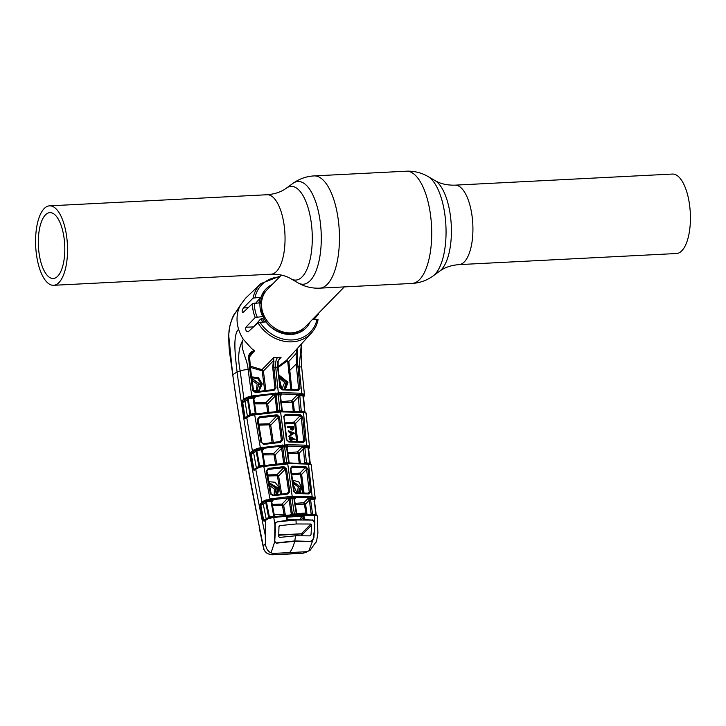 <?xml version="1.0" encoding="UTF-8"?>
<svg xmlns="http://www.w3.org/2000/svg" width="726" height="726" viewBox="0 0 726 726"><rect width="100%" height="100%" fill="white"/><g stroke="black" fill="none" stroke-linecap="round" stroke-linejoin="round"><path stroke-width="1.09" d="M45.429 214.905A32.979 13.168 87.1 0 1 49.876 212.636A32.979 13.168 87.1 0 1 64.206 239.117A32.979 13.168 87.1 0 1 57.69 276.243A32.979 13.168 87.1 0 1 53.243 278.503A32.979 13.168 87.1 0 1 38.914 252.022A32.979 13.168 87.1 0 1 45.429 214.905M681.832 250.779A39.785 15.881 87.1 0 1 676.469 253.519L458.959 264.618A39.785 15.881 87.1 0 0 464.331 261.877A39.785 15.881 87.1 0 0 472.199 217.101A39.785 15.881 87.1 0 0 454.912 185.157L672.412 174.059A39.785 15.881 87.1 0 1 689.7 206.002A39.785 15.881 87.1 0 1 681.832 250.779M44.168 208.58A39.785 15.881 -92.9 0 0 36.3 253.356A39.785 15.881 -92.9 0 0 53.588 285.3A39.785 15.881 -92.9 0 0 58.951 282.568A39.785 15.881 -92.9 0 0 66.819 237.792A39.785 15.881 -92.9 0 0 49.531 205.839A39.785 15.881 -92.9 0 0 44.168 208.58M265.87 291.144A26.617 22.896 44.3 0 0 264.273 292.605A26.617 22.896 44.3 0 0 261.233 296.635M260.761 297.515A26.617 22.896 44.3 0 0 258.901 302.869M281.407 275.081L267.295 289.52A26.617 22.896 44.3 0 0 261.959 309.367A26.617 22.896 44.3 0 0 280.191 330.956A26.617 22.896 44.3 0 0 305.365 326.727L344.296 286.906M261.097 318.923A26.617 22.896 44.3 0 0 262.857 322.117M298.395 332.944A26.617 22.896 44.3 0 0 302.343 329.822A26.617 22.896 44.3 0 0 303.767 328.188M293.177 484.596L296.934 492.918M279.456 379.353L281.879 389M269.591 485.485L274.346 489.015L274.246 494.687M252.067 380.279L257.158 384.072L256.378 390.27M310.211 321.772A27.96 24.049 -135.7 0 1 305.528 328.47A27.96 24.049 -135.7 0 1 265.988 321.954L259.972 322.262A33.886 29.14 44.3 0 0 292.324 339.94A33.886 29.14 44.3 0 0 317.035 319.349L317.988 319.785A35.356 30.419 -135.7 0 1 311.418 333.025A35.356 30.419 -135.7 0 1 292.088 341.837A35.356 30.419 -135.7 0 1 257.975 322.843L259.972 322.262M264.21 317.734L260.48 319.122L253.71 326.872M272.141 284.565A27.96 24.049 -135.7 0 0 265.553 289.402A27.96 24.049 -135.7 0 0 261.042 297.197L255.779 303.023M261.042 297.197L253.038 298.132L243.364 307.951C241.93 310.655 241.785 312.216 242.911 312.643L252.476 303.677L259.972 302.815A27.96 24.049 44.3 0 0 262.721 316.563L255.234 317.471L245.833 327.272C245.334 329.976 246.096 331.492 248.138 331.827L257.975 322.843M278.022 366.603L286.389 360.423L297.17 348.634L297.669 363.88L299.974 388.274L298.332 390.388L282.341 389.889L279.909 387.602L277.559 367.156L277.659 361.439L281.107 357.228L278.475 360.178M297.17 348.634L311.418 333.025C314.821 329.259 317.035 324.803 318.07 319.649L317.988 319.785M313.832 319.513L318.551 314.24L318.632 313.151M312.343 319.585L317.035 319.349M253.038 298.132A35.356 30.419 -135.7 0 1 260.861 283.612L245.588 298.204L240.379 305.111L238.89 308.432C236.522 315.002 236.422 321.945 238.582 329.25A36.082 31.037 -135.7 0 0 243.355 339.369C238.836 346.601 247.693 359.424 248.083 369.425L251.74 395.997L281.271 392.63L299.548 393.183L303.813 394.064L304.475 395.035A0.889 0.835 -1.4 0 1 304.484 395.098L301.689 367.347A8.875 1.143 173.8 0 0 299.121 366.821L301.717 393.447A0.889 0.608 -82.2 0 1 301.272 394.436L275.708 393.882L251.895 396.95L248.682 397.803L255.316 397.049L253.801 399.028M250.37 353.871L254.572 350.812L251.623 348.58L243.355 339.369C238.536 347.11 237.466 357.619 240.17 370.886A8.875 1.143 -6.2 0 1 248.083 369.425L249.744 369.253L248.483 356.148C249.68 352.791 251.713 351.012 254.563 350.812L249.535 356.865M250.252 366.122L261.986 369.67L273.702 357.6L273.847 367.347L276.061 387.802L274.092 390.316L255.516 392.575L252.73 390.688L249.744 369.253L250.597 369.271L250.207 366.376L249.417 366.34L250.207 366.376M232.737 317.244L234.171 314.258L238.89 308.432C235.342 312.189 228.772 321.382 228.79 336.192L232.71 374.707L237.075 371.975C235.46 357.101 232.42 335.23 238.582 329.25M229.207 330.802L228.944 333.034M232.71 374.707L233.155 374.816L232.71 374.707C239.752 423.63 248.147 471.909 257.893 519.544L263.284 545.988L265.435 543.556L265.271 535.343C253.165 477.191 243.764 422.741 237.075 371.975L240.17 370.886L243.918 399.046L248.165 396.904L251.74 395.997L251.895 396.95M264.082 549.791L263.284 545.988C263.284 549.255 264.736 551.824 267.64 553.702L272.05 554.764L303.078 553.185L310.075 550.372L316.69 540.943M258.683 524.308L257.893 519.544M274.891 524.344L275.826 522.566L277.641 521.622L286.498 520.524L286.271 518.164L287.777 516.159L295.482 515.56L273.747 517.42L274.891 524.344L274.673 541.832L271.07 552.885C267.749 551.333 265.87 548.221 265.435 543.556M316.418 542.041L317.906 533.202L317.344 515.887A0.889 0.762 -26.8 0 1 317.416 516.141L317.643 516.966L317.09 515.85L314.494 515.342A0.889 0.572 -85.2 0 0 313.995 514.68C306.626 514.017 297.342 514.271 295.037 514.453L273.548 516.74L273.747 517.42L268.293 518.645L264.355 521.159L262.984 520.669L259.908 504.869L261.923 502.038L255.752 469.259L254.599 470.185L253.356 470.012L253.065 469.223L250.361 454.358L250.942 452.126L252.403 450.81L246.776 417.677L245.615 418.63L244.462 418.557L244.099 417.604L241.767 402.649L242.366 400.462L243.918 399.046A0.889 0.726 47.7 0 0 244.862 399.817L242.502 402.467L244.834 417.405L246.232 417.74L245.016 417.368L247.439 416.524L249.871 414.528L247.53 399.318L245.098 401.532L247.439 416.524A0.889 0.735 50.7 0 1 247.448 416.588M265.271 535.343L265.426 520.306A0.889 0.735 51.5 0 1 265.652 519.571L266.841 518.809A0.889 0.608 -118.3 0 1 267.104 518.754L268.402 517.901A0.889 0.735 51.6 0 0 268.593 517.184L265.68 502.22L263.293 504.325L266.206 519.081L269.364 516.885L274.401 515.932M303.559 519.97L303.341 517.402L302.579 516.395L295.319 516.594L295.482 515.56L302.842 515.387L304.602 517.23L304.811 519.589L312.144 520.052M274.673 541.832L276.615 543.148L294.665 541.251L310.692 541.414L312.988 539.872L308.813 550.952L310.075 550.372M294.665 541.251C293.449 546.379 291.734 550.163 289.52 552.586L273.157 553.421L271.07 552.885M273.157 553.421L271.941 554.8L267.549 553.711C264.219 550.617 262.857 548.665 263.447 547.876L259.173 527.648M289.52 552.586L305.882 551.751L303.014 553.212L287.36 554.12M302.724 411.696A0.889 0.608 96.5 0 1 303.486 412.35L280.88 411.878L254.699 414.836L260.353 447.724L287.805 444.684L304.566 445.138L308.713 445.927L309.53 446.944A0.889 0.835 -3.9 0 1 309.53 446.971L306.036 412.894A0.889 0.762 155.9 0 1 306.091 413.139L303.486 412.35L306.635 445.365A0.889 0.599 -83 0 1 306.2 446.381L282.251 445.982L260.489 448.713L257.403 449.494L263.738 448.859L262.277 450.801M257.603 414.355L257.394 413.629L254.517 414.11L254.699 414.836L250.515 415.671L246.776 417.677A0.889 0.735 -129.3 0 1 246.994 416.933L245.824 417.886A0.889 0.735 -129.3 0 1 245.833 417.886L245.724 417.967M250.942 452.126A0.889 0.726 48 0 0 251.886 452.888L251.105 454.14L253.819 468.996L251.25 454.113L253.692 453.178L256.405 468.088L258.846 466.137L256.087 451.018L253.692 453.178A0.889 0.726 48 0 0 252.748 452.416L254.753 450.61L253.347 451.572A0.889 0.726 47.9 0 1 252.403 450.81L256.922 448.577L260.353 447.724L260.489 448.713M262.866 502.809L260.725 505.305L263.638 520.007L260.797 505.287L263.293 504.325A0.889 0.726 48.6 0 0 262.349 503.554L264.255 501.875L262.866 502.809A0.889 0.726 -131.4 0 1 261.923 502.038L270.045 498.925L289.774 496.52L310.301 496.602L314.222 497.265L315.247 498.381A0.889 0.835 175.1 0 1 314.54 499.307L314.204 498.49A0.889 0.762 -43.6 0 0 314.721 497.6M310.283 463.914L311.191 464.676A0.889 0.762 154.6 0 1 311.254 464.93L311.445 465.783L310.946 464.64L308.523 464.123L290.4 463.633L263.792 466.401L270.172 499.96L267.277 500.641L273.112 500.178L271.705 502.047M266.415 465.983L266.206 465.293L263.611 465.711L263.792 466.401L259.5 467.263L255.752 469.259A0.889 0.735 -128.8 0 1 255.969 468.515L254.699 469.522M281.107 357.228L277.45 357.628C275.925 359.588 275.345 362.791 275.717 367.247L272.713 367.528L273.711 357.655M261.024 442.561L257.185 419.673L259.373 416.815L277.042 414.809L279.555 417.005L282.505 439.938L280.581 442.415L263.819 444.421L261.787 442.651M268.275 468.397L283.92 466.646L286.48 468.796L289.819 491.575L287.923 494.016L273.176 495.74L270.371 493.898L266.143 471.21L268.275 468.397L268.348 469.404L267.322 470.003L266.896 471.319M312.334 519.852L314.821 522.303L314.494 515.342L295.418 515.124L294.928 514.516L269.518 517.529L266.433 501.857L265.68 502.22A0.889 0.726 48.6 0 0 264.936 501.475L264.255 501.875A0.889 0.563 -118.5 0 1 263.474 501.022M314.821 522.303L313.931 537.512L312.407 540.58M305.882 551.751L308.813 550.952M306.263 413.992L306.091 413.139L306.263 413.992M301.372 344.033L299.121 366.821L296.507 366.975L296.117 353.489L297.161 348.652M307.77 463.497A0.889 0.599 -84.2 0 1 308.523 464.123L312.171 496.784A0.889 0.581 -83.9 0 1 311.763 497.836L292.342 497.41L270.172 499.96M314.258 500.187A0.889 0.79 -144.4 0 0 314.785 499.887L315.247 498.381L311.191 464.676M280.998 357.283L277.659 361.439M283.421 416.806L285.273 414.392L300.537 414.709L302.742 417.35L304.984 440.319L303.359 442.397L288.839 441.998L286.371 439.738L283.875 416.942M296.181 493.598L293.685 491.375L290.346 468.606L292.161 466.228L305.737 466.482L307.996 469.069L310.628 491.847L309.022 493.916L296.181 493.598L295.645 492.999M295.319 516.594L287.714 517.157L286.87 518.246L287.106 520.805M286.87 518.246L287.714 517.157L286.271 518.164M299.902 519.834L301.072 519.743L299.883 519.19L302.842 515.387M267.585 553.239L267.64 553.702L267.585 553.239M250.397 353.834L249.499 355.94L250.397 353.834M264.691 390.479L261.986 369.67L263.402 371.022L265.861 390.334M290.736 389.2L287.732 361.63L286.389 360.423L288.812 361.466L291.825 389.245M297.669 353.635L296.117 353.489L288.812 361.466L287.732 361.63M297.306 389.617L298.558 388.455L296.507 366.975M274.446 389.272L273.638 389.635L274.927 387.993L272.713 367.528M255.516 392.575L255.298 391.84L273.638 389.635M298.223 389.553L297.841 389.671A0.889 0.581 95.8 0 1 298.332 390.388M281.797 389.218L297.841 389.671A0.889 0.581 95.8 0 0 297.606 389.726L298.558 388.455L299.974 388.274M278.965 375.043L287.995 382.257L285.463 389.109M286.761 361.212L278.122 367.556M283.939 389.127L284.928 388.356L286.933 382.484L279.074 376.023M284.12 389.127L285.881 383.537L279.174 376.921M251.604 376.894L258.356 377.547L262.295 383.927L258.928 391.26M261.696 370.677L250.388 367.429M253.637 390.96L256.968 391.142L259.255 389.862L261.124 384.145L257.694 378.455L251.722 377.801M258.91 390.161L260.425 384.834L251.813 378.409M262.24 371.24L263.402 371.022L272.912 361.239L274.011 361.63M247.875 416.969A0.889 0.626 -119.2 0 1 248.383 416.134L250.742 414.873L257.376 413.675L280.49 411.161L284.946 445.818M299.402 411.306L298.468 396.75L293.295 402.095L294.302 411.016M281.225 401.605L291.67 400.743L293.295 402.095L281.352 402.612M299.829 410.907L304.602 411.397L303.123 396.078L299.62 395.552L299.883 396.568L298.468 396.75L297.324 394.908L303.159 395.017L301.272 394.436M275.816 411.46L276.769 410.571L275.045 396.224L273.548 394.79L280.3 393.882L281.688 394.372L280.554 395.888L280.036 395.824L280.3 393.882M254.445 402.812L266.115 402.476L267.703 403.81L268.865 412.096M280.535 395.67L281.688 394.372L275.871 395.089L276.17 396.024L275.045 396.224L267.703 403.81L254.599 403.837M267.694 412.223L266.551 404.055M293.222 410.989L292.242 402.313M300.056 394.572A0.889 0.599 97.2 0 0 299.62 395.552L297.324 394.908L291.67 400.743L291.589 401.768M299.883 396.568L301.236 410.725M255.189 413.076L253.102 397.93L248.247 398.883L250.606 414.156L255.969 413.148M253.02 398.964L253.864 398.964L256.033 413.085L256.913 414.138M253.846 398.701L255.316 397.049L253.102 397.93L252.966 396.977M303.341 396.469L304.82 411.724M248.165 396.904L248.682 397.803L247.53 399.318A0.889 0.726 -132.3 0 0 246.731 398.556L244.862 399.817M249.572 416.025L249.662 415.272A0.889 0.735 50.7 0 0 249.871 414.528L250.606 414.156L250.742 414.873L251.486 414.746M244.099 417.604L245.016 417.368L242.702 402.422L241.767 402.649M242.366 400.462A0.889 0.726 47.7 0 0 243.319 401.224L244.154 400.761A0.889 0.726 -132.3 0 1 245.098 401.532L242.702 402.422L241.767 401.687M244.154 400.761L246.223 398.873A0.889 0.572 60.8 0 1 245.433 398.048M247.493 397.167L248.065 397.984L246.731 398.556A0.889 0.517 69.4 0 1 246.159 397.721M302.923 397.93L303.958 396.541A0.889 0.78 37 0 1 303.423 396.832L303.386 396.45M303.341 396.214A0.889 0.78 -143 0 1 303.468 395.906L303.468 395.906A0.889 0.78 -143 0 1 303.858 395.643L303.159 395.017A0.889 0.79 -57.2 0 0 303.813 394.064M303.958 396.541L304.484 395.098A0.889 0.835 -1.4 0 1 303.767 395.942L303.858 395.643A0.889 0.853 -24.9 0 0 304.421 394.753M303.123 396.078A0.889 0.644 99.8 0 1 303.495 395.162A0.889 0.79 -41.5 0 0 304.076 394.282M301.254 410.97A0.889 0.599 -83.9 0 0 301.426 411.479M304.602 411.397A0.889 0.635 -81.6 0 0 305.101 412.105L305.446 412.477L305.101 412.105A0.889 0.844 97 0 1 305.8 412.849M303.241 411.769A0.889 0.662 99.8 0 1 303.55 411.724L305.101 412.105M255.389 413.965L255.243 413.321M253.882 414.991L253.764 414.256L251.396 414.764M250.515 415.671L250.742 414.873M300.573 411.479A0.889 0.581 95.2 0 1 300.809 411.424L303.55 411.724A0.889 0.662 99.8 0 1 304.058 412.432M249.699 415.245L246.994 416.933M245.615 418.63A0.889 0.735 -129.3 0 1 245.824 417.886M244.462 418.557A0.889 0.617 -36.2 0 1 245.107 417.867M308.668 463.633A0.889 0.69 101.9 0 1 309.004 463.596L309.004 463.596A0.889 0.69 101.9 0 1 309.512 464.268M262.367 466.673L262.286 465.965L266.188 465.339L287.224 463.134M282.659 463.379L283.585 462.516L281.624 448.278L275.254 454.866L276.688 463.923M262.885 453.823L273.648 453.532L275.254 454.866L263.075 454.875M282.741 448.042L281.624 448.278L280.082 446.88L282.605 446.172L284.728 462.653L286.697 462.544L284.574 447.062L280.082 446.88L273.648 453.532L273.466 454.594M286.843 445.955L288.231 446.463L287.124 447.924L286.652 446.971L284.574 447.062L284.737 446.045L286.843 445.955L286.652 446.971L288.231 446.463L287.115 447.724M287.777 452.715L297.488 451.908L299.13 453.26L300.283 462.934M304.611 463.152L303.541 448.695L302.343 446.889L308.078 446.907L306.2 446.381M305.02 462.78L309.748 463.233L308.169 448.006L304.693 447.534L304.947 448.496L303.541 448.695L299.13 453.26L287.923 453.759M299.194 462.907L298.077 453.496M297.415 452.96L297.488 451.908L302.343 446.889L304.693 447.534A0.889 0.59 -83.5 0 1 305.111 446.517M275.508 464.05L274.092 455.148M304.947 448.496L306.417 462.562M264.019 464.731L261.551 449.73L256.813 450.619L259.59 465.793L264.781 464.831M261.505 450.71L262.34 450.728L264.845 464.749L265.743 465.793M262.313 450.465L263.738 448.859L261.551 449.73L261.433 448.741M309.748 463.233L309.748 463.233A0.889 0.626 -82.4 0 0 310.238 463.905L310.238 463.905A0.889 0.844 96.1 0 1 310.946 464.64M308.396 448.35L309.975 463.524M256.841 468.569A0.889 0.617 -119 0 1 257.34 467.735L258.628 466.882A0.889 0.735 51.2 0 0 258.846 466.137L259.59 465.793L259.736 466.482L260.389 466.382M256.922 448.577L257.403 449.494L256.087 451.018A0.889 0.726 47.9 0 0 255.307 450.274L254.753 450.61A0.889 0.563 61.3 0 1 253.973 449.784M253.065 469.223L254.027 469.377L256.405 468.088A0.889 0.735 51.2 0 1 256.423 468.179M306.436 462.852A0.889 0.59 -84.5 0 0 306.599 463.315M308.069 449.757L309.031 448.468A0.889 0.78 36.6 0 1 308.486 448.759L308.904 447.543L308.078 446.907A0.889 0.78 -60.9 0 0 308.713 445.927M309.067 446.191A0.889 0.78 -42.8 0 1 308.514 447.071A0.889 0.626 -81.1 0 0 308.169 448.006M309.439 446.644A0.889 0.853 -31.3 0 1 308.904 447.543A0.889 0.78 36.6 0 0 308.532 447.797L308.532 447.797A0.889 0.78 36.6 0 0 308.396 448.123M309.031 448.468L309.53 446.971A0.889 0.835 -3.9 0 1 308.813 447.851L308.45 448.35M264.228 465.611L264.092 465.012M258.538 467.617L258.52 466.954L259.736 466.482L259.5 467.263M253.356 470.012A0.889 0.572 -31.6 0 1 254.027 469.377L255.216 469.305M256.096 448.895L256.65 449.712L255.307 450.274A0.889 0.499 71 0 1 254.772 449.43M253.347 451.572L252.748 452.416M258.665 466.854L255.969 468.515M254.599 470.185A0.889 0.735 -128.8 0 1 254.817 469.441M250.361 454.358L251.25 454.113L250.334 453.469M315.12 498.027A0.889 0.862 139.6 0 1 314.63 498.934A0.889 0.79 35.6 0 0 314.285 499.198L314.285 499.198A0.889 0.79 35.6 0 0 314.149 499.542M314.158 499.751L310.501 499.025L312.57 514.18L315.892 514.507L314.158 499.751L316.137 514.761M310.755 514.453L312.552 513.79M311.173 514.053L309.358 500.123L305.564 504.044L306.998 514.289M290.364 514.752L291.262 513.926L289.057 499.824L283.648 505.414L285.372 515.206M272.241 504.407L282.042 504.098L283.648 505.414L272.441 505.496M290.173 499.552L289.057 499.824L287.478 498.472L290.055 497.727L292.397 514.09L294.384 513.981L291.997 498.662L287.478 498.472L282.042 504.098L281.87 505.196M294.239 497.519L295.627 498.054L294.556 499.461L294.048 498.571L291.997 498.662L292.161 497.609L294.239 497.519L294.048 498.571L295.627 498.054L294.547 499.279M310.746 499.878L309.358 500.123L308.096 498.39L313.614 498.281L311.763 497.836M295.164 503.363L303.931 502.701L305.564 504.044L295.328 504.443M296.771 513.591L305.728 513.082L304.503 504.316M305.882 514.262L305.728 513.082L306.799 512.792M310.91 497.963A0.889 0.572 -84.3 0 0 310.501 499.025L308.096 498.39L303.931 502.701L303.84 503.78M284.202 515.324L284.02 514.253L274.237 514.716M285.164 513.935L284.02 514.253L282.505 505.732M273.648 515.778L270.961 501.04L266.433 501.857L266.279 500.931L264.936 501.475A0.889 0.49 -106.6 0 1 264.455 500.613M270.952 501.911L271.769 501.956L274.455 515.832L275.39 516.876M271.742 501.73L273.112 500.178L270.961 501.04L270.852 500.014M262.876 520.27L266.206 519.081A0.889 0.735 51.5 0 1 266.224 519.163M315.81 515.533A0.889 0.699 -77.2 0 0 315.302 514.87L316.373 515.133A0.889 0.844 -85.6 0 1 317.09 515.85M313.913 499.434A0.889 0.617 -82.1 0 1 314.204 498.49L313.614 498.281A0.889 0.762 -65.3 0 0 314.222 497.265M266.832 499.688L267.277 500.641L266.279 500.931L265.725 500.105M260.561 503.236A0.889 0.726 -131.4 0 0 261.505 504.016L262.349 503.554M273.893 516.685L273.766 516.159M268.293 518.645L268.266 517.992L269.518 517.529L269.282 518.291M262.984 520.669L264.972 520.288M315.302 514.87L313.995 514.68A0.889 0.572 -85.2 0 0 313.759 514.734M259.962 505.55L260.797 505.287L259.908 504.869M271.86 517.774L271.787 517.066L273.52 516.785M264.5 520.497L264.573 520.424A0.889 0.735 51.5 0 0 264.355 521.159M268.366 517.928L266.841 518.809A0.889 0.608 -118.3 0 0 266.605 519.571M266.043 519.435A0.889 0.735 51.5 0 0 265.652 519.571L264.573 520.424M280.363 387.72L279.909 387.602M278.013 367.256L280.427 387.657L282.341 389.889M276.061 387.802L273.176 389.626M274.092 390.316L273.738 389.581L255.298 391.84L253.501 390.751M252.73 390.688L253.565 390.697L250.597 369.271L249.499 355.94L248.483 356.148M294.502 499.552L296.762 513.554L296.235 513.445L294.039 499.352M294.865 514.562L294.384 513.981L296.353 513.89L296.235 513.445M296.707 513.645L297.261 514.525M292.369 513.645L291.262 513.926M287.069 447.996L289.093 462.163L288.567 462.072L286.607 447.842M286.888 463.097L286.697 462.544L288.567 462.072M289.03 462.235L289.529 463.106M284.701 462.271L283.585 462.516M280.49 395.942L282.269 410.235L281.752 410.163L280.036 395.824M276.17 396.024L277.904 410.68L281.752 410.163M282.205 410.299L282.659 411.143M276.016 394.109L275.871 395.089L273.548 394.79L266.115 402.476L265.934 403.493M277.886 410.362L276.769 410.571M287.015 493.408L288.703 491.838L287.487 493.417L272.949 495.078L273.176 495.74M270.371 493.898L271.125 494.034M267.631 474.913L277.023 474.695L283.812 467.671L268.348 469.404L266.932 471.002M288.276 493.063L287.578 493.362L287.923 494.016M289.819 491.575L288.703 491.838L285.363 469.05L278.621 476.02L281.624 493.925M276.842 475.775L277.023 474.695L278.621 476.02L277.468 476.32L276.842 475.775L267.83 475.984M286.48 468.796L285.363 469.05L283.812 467.671L283.92 466.646M268.883 481.692L275.027 482.236L279.156 487.618L277.504 494.424M280.445 494.061L277.468 476.32M275.735 494.669L276.552 494.034L278.022 488.008L269.065 482.663M275.898 494.642L277.341 489.496L269.192 483.353M266.143 471.21L266.959 471.238L271.179 493.943L272.949 495.078L287.487 493.417M309.022 493.916A0.889 0.554 -85.5 0 0 308.323 493.317L309.249 492.092L310.628 491.847M308.949 493.145L295.781 492.945L294.148 491.556M308.024 493.226L309.249 492.092L306.608 469.286L301.644 474.414L304.031 492.999M291.598 473.824L299.992 473.062L305.356 467.517L291.952 467.263L290.808 468.778M292.161 466.228L290.845 468.497M299.929 474.132L299.992 473.062L301.644 474.414L300.591 474.668L299.929 474.132L291.752 474.877M307.996 469.069L306.608 469.286L305.356 467.517A0.889 0.563 -85.9 0 0 305.737 466.482M292.524 480.167L298.767 481.846L301.871 487.672L300.01 492.909M302.933 492.963L300.591 474.668M298.949 492.727L300.727 487.2L292.678 481.202M298.595 492.909L299.548 488.371L292.805 482.109M293.685 491.375L294.202 491.475L290.863 468.697L290.346 468.606M288.295 441.363L288.839 441.998M286.371 439.738L286.834 439.883M284.701 422.913L294.012 422.051L300.147 415.708L285.055 415.39L283.939 416.878L286.888 439.811L288.431 441.308L302.878 441.707A0.889 0.563 95.2 0 1 303.359 442.397M285.273 414.392L283.93 416.66M302.361 441.662L303.586 440.519L301.335 417.532L295.663 423.403L297.705 441.372M303.268 441.589L302.878 441.707A0.889 0.563 95.2 0 0 302.651 441.762L303.586 440.519L304.984 440.319M293.948 423.086L294.012 422.051L295.663 423.403L294.611 423.63L293.948 423.086L284.828 423.939M302.742 417.35L301.335 417.532L300.147 415.708A0.889 0.572 94.6 0 0 300.537 414.709M289.148 435.627L288.866 436.562L294.384 433.132L288.512 430.79L290.536 432.142L290.863 434.638L289.22 436.163L294.393 433.213M288.512 430.79L288.222 431.707L290.173 432.496L290.5 434.938M292.324 439.902L291.017 440.691L292.451 439.765L292.524 437.987L295.083 439.402L294.783 439.793L292.297 438.413M291.017 440.691L289.048 439.003L289.565 437.551L290.863 436.898L295.083 439.402M296.625 441.326L294.611 423.63M293.295 429.52L293.476 426.262L287.596 426.861L287.668 427.451L290.264 427.305L290.591 429.148L292.161 430.2L293.431 429.002M287.668 427.451L290.618 426.924M287.968 426.579L288.031 427.07M293.712 428.667L292.478 429.828L290.663 429.084L290.382 427.641M290.954 428.803L290.681 427.369M292.478 429.828L290.591 429.148M292.161 430.2L293.458 428.966M292.941 429.111L292.415 429.32L291.217 427.904L291.099 426.897L293.077 426.779L292.85 428.159L293.077 426.779M292.415 429.32L293.213 427.823M290.827 427.269L292.714 427.151M280.581 442.415L280.136 441.78L281.389 440.165L282.505 439.938M280.935 441.417L263.592 443.713L280.136 441.78M279.664 441.762L281.389 440.165L278.43 417.223L270.725 425.191L273.285 442.379M258.737 424.093L269.128 423.857L276.924 415.798L259.454 417.786L257.948 419.746M259.373 416.815L259.454 417.786L257.993 419.428M268.947 424.901L269.128 423.857L270.725 425.191L269.564 425.454L268.947 424.901L258.901 425.137M279.555 417.005L278.43 417.223L276.924 415.798L277.042 414.809M272.114 442.515L269.564 425.454M263.819 444.421L261.85 442.579L258.011 419.682L257.185 419.673M296.526 514.389L296.353 513.89M292.569 514.598L292.397 514.09M277.904 410.68L278.122 411.297M281.815 410.48L282.033 411.088M284.728 462.653L284.91 463.215M288.658 462.453L288.848 463.006M301.09 519.816L303.341 517.402L304.602 517.23M286.924 518.046L287.777 516.159M259.972 302.815L261.396 303.522A25.573 21.998 44.3 0 0 261.768 310.492A25.573 21.998 44.3 0 0 264.155 317.353L262.721 316.563M291.326 440.319L289.411 438.676L289.048 439.003M289.411 438.676L289.919 437.261M291.262 439.838L292.306 438.531L290.935 437.379L289.892 438.667L291.634 439.82M290.119 437.796L289.892 438.667M292.306 438.531L290.028 437.932M290.935 437.379L290.618 437.751L292.015 438.803L290.999 440.056M285.617 429.756L285.645 430.318M291.035 432.333L293.322 433.24L291.308 434.393L291.035 432.333M290.772 432.732L292.896 433.576M274.464 494.851L276.098 488.153L270.208 484.306L269.391 484.405M253.583 390.76L256.995 390.171L259.082 383.519L253.192 379.326L251.967 379.526M297.578 492.909L298.214 486.81L292.968 483.162M281.87 389.163L284.637 382.548L279.301 378.028M278.993 526.468L279.846 525.597L278.975 526.695L278.72 536.432L279.465 537.431L295.654 535.77L310.111 535.87L311 534.79L311.681 525.052L310.919 524.018L296.199 523.972L295.972 519.97L277.523 521.858L275.971 522.656L274.827 525.27M296.199 523.972L279.846 525.597L278.975 526.695M301.299 533.801L278.848 534.88M274.419 539.799L275.335 530.561L275.136 524.962M274.773 539.427L274.755 541.278L276.27 543.166M275.335 530.561L274.755 541.278M276.561 542.866L294.738 540.943L310.583 541.414M314.621 528.555L313.115 539.327L314.621 528.555L314.676 522.938L312.461 520.079L295.972 519.97M294.738 540.943L295.654 535.77M289.973 520.406L288.485 520.678M310.919 524.018L301.599 533.546A0.889 0.762 -135.9 0 1 302.588 534.354L302.806 535.724M301.608 533.537A0.889 0.762 -135.7 0 1 302.588 534.327L302.179 534.508M310.61 535.634L310.111 535.87M313.115 539.327L310.873 541.115M454.912 185.157C446.989 185.311 440.337 183.778 434.956 180.538A46.918 18.731 87.1 0 1 451.127 222.855A46.918 18.731 87.1 0 1 441.281 269.754A46.918 18.731 87.1 0 1 439.584 271.234L433.077 275.953A51.437 20.537 87.1 0 0 434.938 274.328A51.437 20.537 87.1 0 0 445.737 222.9A51.437 20.537 87.1 0 0 428.004 176.509C421.307 172.643 414.056 170.873 406.27 171.2A56.192 22.433 87.1 0 1 430.69 216.33A56.192 22.433 87.1 0 1 419.574 279.583A56.192 22.433 87.1 0 1 411.996 283.449C419.782 282.986 426.806 280.481 433.077 275.953M49.531 205.839L267.041 194.74C274.927 194.096 281.389 191.891 286.416 188.125L292.923 183.406A51.437 20.537 87.1 0 1 319.404 216.493A51.437 20.537 87.1 0 1 310.174 280.699A51.437 20.537 87.1 0 1 297.996 282.85C304.693 286.716 311.944 288.485 319.73 288.158L411.996 283.449M292.923 183.406C299.194 178.877 306.218 176.373 314.004 175.91A56.192 22.433 87.1 0 1 338.425 221.04A56.192 22.433 87.1 0 1 327.308 284.293A56.192 22.433 87.1 0 1 319.73 288.158M286.416 188.125A46.918 18.731 87.1 0 1 310.574 218.299A46.918 18.731 87.1 0 1 302.152 276.851A46.918 18.731 87.1 0 1 291.044 278.82L297.996 282.85M267.041 194.74A39.785 15.881 87.1 0 1 284.32 226.694A39.785 15.881 87.1 0 1 276.461 271.47A39.785 15.881 87.1 0 1 271.088 274.201C279.011 274.038 285.663 275.581 291.044 278.82M263.13 295.836A25.537 21.971 44.3 0 0 260.253 302.951M262.503 318.46A25.537 21.971 44.3 0 0 264.573 322.026M289.765 334.459A25.537 21.971 44.3 0 0 299.148 331.038M263.847 317.988A24.847 21.372 44.3 0 0 292.841 332.744M261.569 302.17A24.847 21.372 44.3 0 0 261.324 303.486M279.601 276.924A33.886 29.14 44.3 0 0 255.026 297.506M255.234 317.471A35.356 30.419 -135.7 0 1 252.476 303.677M273.702 357.6L277.45 357.628M254.381 303.096A33.886 29.14 44.3 0 0 257.131 316.854M278.412 393.728L275.717 367.247L278.076 367.202L278.167 361.158L279.465 358.689M292.342 497.41L287.723 463.751L287.342 463.079L284.538 463.288M287.097 519.834L299.883 519.19L287.124 520.215M257.921 519.644L244.326 447.86L235.787 396.142L230.06 355.776C229.216 350.976 228.79 344.442 228.79 336.192M277.659 361.484L278.112 360.976M297.669 363.88L296.244 364.025L289.683 370.46L288.621 370.677M287.995 382.257L286.933 382.484M261.124 384.154L262.295 383.927M278.149 412.032L277.686 411.379M278.167 393.982L279.873 410.571L280.372 411.225L283.149 411.043L283.557 411.76M301.317 412.132A0.889 0.581 95.2 0 0 300.809 411.424L280.49 411.161L257.376 413.675M253.764 414.256L254.508 414.156M254.663 395.47L254.772 396.432M275.844 392.902L275.708 393.882M299.121 394.164A0.889 0.59 -83.7 0 0 299.548 393.183M281.071 393.61L281.271 392.63M282.605 446.172L284.737 446.045M306.526 463.941A0.889 0.572 -85.3 0 0 305.8 463.315M290.4 463.633L290.001 462.961L310.211 463.905M285 463.914L284.637 463.233L266.188 465.339M260.325 466.391L263.592 465.756M304.167 446.154A0.889 0.572 -84.3 0 0 304.566 445.138M287.605 445.71L287.805 444.684M282.251 445.982L282.378 444.965M263.175 448.241L263.075 447.252M290.055 497.727L292.161 497.609M315.892 514.507A0.889 0.608 -83.4 0 0 316.373 515.133M309.92 497.655A0.889 0.563 -85 0 0 310.301 496.602M294.992 497.301L295.192 496.248M289.647 497.573L289.774 496.52M272.549 499.561L272.459 498.526M295.418 515.124L294.928 514.516M278.022 488.008L279.156 487.618M301.871 487.672L300.809 487.881M292.133 429.556L292.887 428.122M248.174 307.706L243.364 307.951M253.546 326.881L245.833 327.272M292.451 439.765L291.081 440.618L289.139 438.921M269.473 484.859L270.208 484.306M252.031 379.997L253.192 379.326M285.835 534.572L284.755 534.88L285.835 534.572M302.588 534.327A0.889 0.762 -135.7 0 1 302.597 534.345L311.681 525.052M309.948 535.861L311 534.79M289.42 520.433L286.589 520.932M53.588 285.3L271.088 274.201M314.004 175.91L406.27 171.2M434.956 180.538L428.004 176.509M439.584 271.234C444.611 267.467 451.073 265.262 458.959 264.618M261.85 295.083L264.273 292.605M299.929 332.299L302.343 329.822M280.563 275.944L260.861 283.612M228.944 333.025C228.763 330.103 229.979 324.831 232.601 317.208L240.379 305.111M301.689 367.347L301.09 354.125L301.662 343.716M306.308 552.268L303.014 553.212M287.278 554.147L271.941 554.8M303.468 395.906L304.847 411.588L306.036 412.894M310.301 463.914L308.532 447.797M317.344 515.887L316.173 514.652L314.285 499.198M314.785 499.887L313.941 501.067M287.16 520.678L287.142 517.466M264.282 317.471L261.886 310.637L261.532 303.713M302.334 535.724L301.245 533.891L278.829 535.225M275.971 522.656L275.19 523.464M312.361 540.371L311.545 541.215"/></g></svg>

